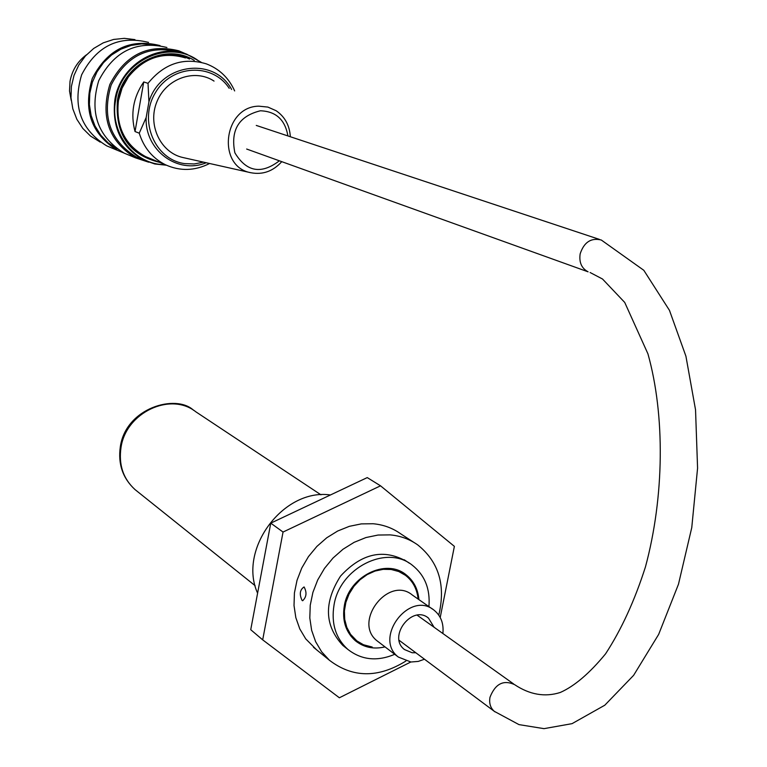 <?xml version="1.0" encoding="UTF-8"?>
<svg xmlns="http://www.w3.org/2000/svg" width="767" height="767" viewBox="0 0 767 767"><rect width="100%" height="100%" fill="white"/><g stroke="black" fill="none" stroke-linecap="round" stroke-linejoin="round"><path stroke-width="1.15" d="M148.731 162.211L135.5 157.849C108.751 141.243 100.199 116.785 109.844 84.466C125.309 54.562 148.309 43.345 178.826 50.804L185.547 53.757M166.899 47.487C136.718 40.105 113.995 51.168 98.732 80.669C89.231 112.567 97.706 136.718 124.168 153.132L129.872 155.509M123.727 152.911L117.581 150.399C91.292 134.091 82.855 110.112 92.28 78.474C107.418 49.193 129.987 38.225 159.977 45.56L160.054 45.589M148.539 42.377C118.866 35.119 96.565 45.934 81.628 74.83C72.328 106.076 80.698 129.748 106.718 145.874L112.327 148.213M200.11 62.069C170.926 37.909 121.263 59.797 115.664 100.055C109.202 132.71 134.455 165.02 165.202 164.656M159.555 162.345C129 154.761 114.964 134.1 117.447 100.343C122.624 63.977 165.509 42.041 194.281 60.43M166.372 165.202L154.771 163.975L143.765 160.102C121.378 147.389 111.742 127.322 114.868 99.892C119.901 65.818 156.957 42.482 186.678 54.15L201.338 62.357M142.048 159.392L136.382 157.043C110.093 140.754 101.685 116.737 111.157 84.993C126.354 55.627 148.942 44.62 178.912 51.974M134.944 39.616L124.331 38.35L113.612 39.443L103.257 42.847L93.727 48.426L85.444 55.943L78.771 65.07L74.016 75.396L71.389 86.479L70.986 97.812L72.836 108.904L76.844 119.269L82.826 128.444L90.516 136.056L100.324 142.135M117.025 148.884L108.224 142.94L100.774 135.203L94.993 125.961L91.139 115.606L89.384 104.552L89.797 93.267L92.366 82.222L96.997 71.887L103.487 62.683L111.57 55.003L120.908 49.174L131.09 45.416L141.703 43.882L152.297 44.639M154.924 160.447C127.648 151.243 115.347 131.224 118.032 100.381C122.941 66.585 161.243 44.726 189.507 59.078M287.903 135.932C285.103 119.729 275.928 111.34 260.377 110.784C238.825 116.105 230.321 130.112 234.875 152.806C246.447 171.952 261.279 174.617 279.361 160.802M281.767 161.664C273.09 171.271 262.803 174.962 250.895 172.738C216.371 166.765 223.408 106.412 258.882 106.172L267.894 107.083L276.139 110.726C284.902 116.766 289.629 125.433 290.329 136.737M214.041 81.091C194.732 68.292 166.027 78.531 156.88 101.79C147.283 124.868 160.533 152.719 183.016 157.551L250.895 172.738M209.592 163.496C194.818 170.974 180.082 171.386 165.384 164.732C152.499 158.213 143.793 147.695 139.249 133.18L146.171 117.514L148.932 101.858L148.021 83.335C164.052 63.594 183.476 57.094 206.285 63.843C219.276 68.809 228.729 77.841 234.654 90.928M143.745 81.944C133.257 97.313 130.352 113.852 135.03 131.55L143.745 81.944L148.021 83.335M135.03 131.55L139.249 133.18M185.509 57.937C163.112 51.322 144.071 57.659 128.377 76.949L122.097 88.119L118.482 100.458C115.558 126.076 124.59 144.79 145.548 156.602L150.898 158.798M71.216 100.362L69.509 90.957L70.027 81.331C72.127 70.19 77.64 61.322 86.556 54.735M378.668 642.065L377.335 641.039C352.283 622.229 388.572 574.934 412.464 595.125L432.607 609.18M424.477 659.217L418.274 661.413L410.93 662.007L398.37 657.07C372.983 638.01 409.923 589.775 434.122 610.244C440.967 615.872 443.882 623.629 442.875 633.523M372.216 647.041L363.462 644.75L356.847 640.886L350.586 634.376L346.818 627.387L344.709 619.458L344.393 610.963L345.879 602.344L349.1 593.994L353.894 586.352L360.02 579.775L367.192 574.588L375.034 571.051L383.174 569.325L391.218 569.488L398.763 571.52L405.455 575.327C412.847 581.089 417.066 589.008 418.13 599.075M415.8 652.736L412.128 652.736L404.487 649.553C387.287 636.783 412.215 604.204 428.494 618.106L434.064 627.243M394.737 654.299C377.124 661.7 361.487 660.051 347.806 649.361C335.649 638.211 331.056 623.418 334.038 604.981C339.896 567.714 386.721 544.311 412.291 565.193C424.803 575.135 430.345 588.941 428.926 606.611M385.005 646.888C373.673 649.524 363.779 647.463 355.313 640.704C345.639 631.941 341.977 620.282 344.345 605.709C348.966 576.41 385.868 558.04 405.916 574.646C413.653 580.696 417.986 589.027 418.916 599.631M302.112 600.465C299.178 594.291 299.839 589.785 304.087 586.937C307.021 592.45 306.541 597.052 302.649 600.753L302.112 600.465M345.198 647.3L342.859 645.45C324.46 625.671 323.693 602.546 340.548 576.084C361.708 553.122 383.883 548.319 407.066 561.684M257.597 593.198C237.722 549.412 283.454 488.052 330.424 494.974M438.772 615.124C445.867 585.413 438.887 562.029 417.833 544.982C409.674 539.172 400.422 535.807 390.067 534.877L378.054 535.04L365.945 537.552L354.133 542.327L343.041 549.22L333.051 558.002L324.508 568.366L317.711 579.957L312.907 592.383L310.242 605.211L309.81 617.991L311.632 630.292L315.62 641.682L321.632 651.787L329.446 660.272C352.628 677.961 378.093 678.229 405.848 661.077M316.522 649.745L305.736 638.882L299.782 628.902L295.832 617.656L294.02 605.527L294.423 592.92L297.03 580.283L301.757 568.04L308.449 556.621L316.876 546.43L326.732 537.792L337.672 531.023L349.33 526.335L361.295 523.89L373.165 523.746C383.395 524.686 392.541 528.032 400.614 533.765L413.72 542.298M262.688 639.851L250.732 629.707L270.77 523.142L367.249 477.592L380.528 485.818L283.042 532.049L262.688 639.851L339.369 697.778L410.805 661.998M440.21 617.473L454.38 546.363L380.528 485.818M270.77 523.142L283.042 532.049M229.208 88.33C212.44 62.415 171.52 64.591 155.298 92.884C138.3 120.678 154.857 159.737 184.694 163.62L194.166 163.956L203.562 162.153M206.218 162.748C177.781 174.703 144.493 150.159 146.171 117.514M148.932 101.858C160.236 63.527 213.926 56.029 231.615 89.48M495.041 711.891L494.303 711.335C490.41 707.903 488.972 703.214 489.988 697.27C495.261 683.8 503.449 679.572 514.542 684.605C529.738 694.739 544.992 697.356 560.313 692.457C574.521 686.139 589.602 673.273 605.556 653.858C621.347 629.688 634.645 600.695 645.45 566.899C664.423 496.604 665.094 414.928 647.933 353.836L624.731 302.447L602.517 279.015L590.111 272.515M399.137 640.301L494.303 711.335L518.981 724.614L543.995 728.65L572.048 723.655L604.799 705.209L633.628 675.324L658.652 634.405L678.479 584.214L691.767 527.591L697.577 468.148L695.535 409.789L685.919 356.195L669.457 310.338L643.81 270.3L601.27 240.004C591.05 237.559 584.013 242.18 580.159 253.867C578.941 262.352 581.578 268.335 588.088 271.825L246.658 149.038M137.255 491.359L134.982 489.547C123.151 478.675 118.501 464.629 121.023 447.42C125.97 412.512 170.542 391.611 195.786 411.774L320.961 494.82M135.5 157.849L124.168 153.132M117.581 150.399L106.718 145.874M143.765 160.102L136.382 157.043M100.151 142.02L99.557 141.77M165.384 164.732L145.548 156.602M513.717 684.02L417.152 615.182M256.264 125.424L599.535 239.429M398.37 657.07L377.335 641.039M403.289 573.831L398.457 570.523M355.85 640.081L351.113 636.409M428.494 618.106L427.487 617.397M193.552 410.259C175.883 393.605 125.989 407.862 120.342 446.605C117.85 463.958 122.739 478.272 134.982 489.547L255.162 585.71M409.405 563.246L404.19 559.747M347.806 649.361L342.859 645.45M405.916 574.646L403.701 573.131M313.473 647.262L329.446 660.272"/></g></svg>
